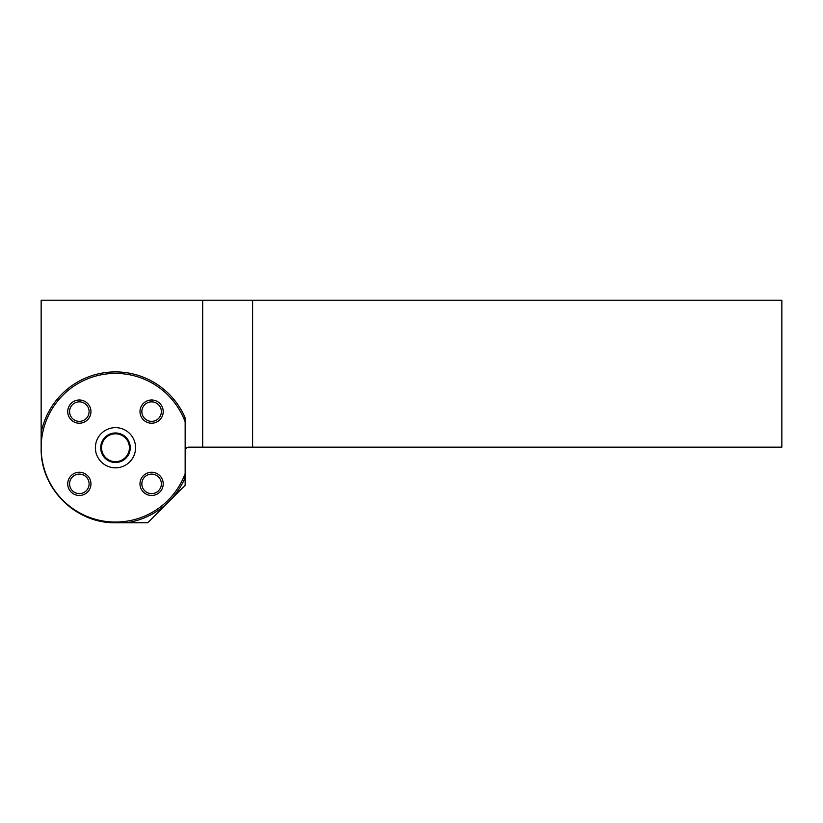 <?xml version="1.0" encoding="UTF-8"?>
<svg xmlns="http://www.w3.org/2000/svg" width="823" height="823" viewBox="0 0 823 823"><rect width="100%" height="100%" fill="white"/><g stroke="black" fill="none" stroke-linecap="round" stroke-linejoin="round"><path stroke-width="1.23" d="M183.652 477.34L185.154 477.659L185.154 485.303L169.096 501.351A75.829 75.829 0 0 0 185.154 477.659L185.154 473.595A74.327 74.327 0 0 1 70.963 507.256A74.327 74.327 0 0 1 70.963 388.209A74.327 74.327 0 0 1 185.154 421.87L185.154 473.595M126.536 522.759L147.698 522.759L169.096 501.351A75.829 75.829 0 0 1 126.536 522.759L115.477 522.759C75.5 523.49 40.409 488.399 41.15 448.432L41.15 300.241L252.599 300.241L252.599 447.156L188.868 447.156A3.714 3.714 0 0 0 185.154 450.87M252.599 447.156L781.85 447.156L781.85 300.241L252.599 300.241M41.15 432.692A75.829 75.829 0 0 1 185.154 417.817L185.154 421.87M202.684 300.241L202.684 447.156M129.406 447.733A13.94 13.94 0 0 0 108.513 435.665A13.94 13.94 0 0 0 108.513 459.8A13.94 13.94 0 0 0 129.406 447.733A13.96 13.96 0 0 1 108.492 459.82A13.96 13.96 0 0 1 108.492 435.645A13.96 13.96 0 0 1 129.437 447.733M130.25 447.733A14.773 14.773 0 0 0 108.091 434.945A14.773 14.773 0 0 0 108.091 460.53A14.773 14.773 0 0 0 130.25 447.733M185.154 417.817L183.652 418.125M135.569 447.733A20.091 20.091 0 0 1 105.426 465.129A20.091 20.091 0 0 1 105.426 430.336A20.091 20.091 0 0 1 135.569 447.733M139.992 483.862A11.615 11.615 0 0 0 157.419 493.923A11.615 11.615 0 0 0 157.419 473.811A11.615 11.615 0 0 0 139.992 483.862M139.992 411.603A11.615 11.615 0 0 0 151.607 423.217A11.615 11.615 0 0 0 163.221 411.603A11.615 11.615 0 0 0 151.607 399.988A11.615 11.615 0 0 0 139.992 411.603M67.733 411.603A11.615 11.615 0 0 0 79.347 423.217A11.615 11.615 0 0 0 90.952 411.603A11.615 11.615 0 0 0 79.347 399.988A11.615 11.615 0 0 0 67.733 411.603M67.733 483.862A11.615 11.615 0 0 0 79.347 495.477A11.615 11.615 0 0 0 90.952 483.862A11.615 11.615 0 0 0 79.347 472.248A11.615 11.615 0 0 0 67.733 483.862M79.347 474.11A9.753 9.753 0 0 1 87.794 488.739A9.753 9.753 0 0 1 70.891 488.739A9.753 9.753 0 0 1 79.347 474.11M89.1 411.603A9.753 9.753 0 0 1 74.461 420.049A9.753 9.753 0 0 1 74.461 403.157A9.753 9.753 0 0 1 89.1 411.603M151.607 421.355A9.753 9.753 0 0 1 143.161 406.727A9.753 9.753 0 0 1 160.053 406.727A9.753 9.753 0 0 1 151.607 421.355M141.854 483.862A9.753 9.753 0 0 1 156.483 475.416A9.753 9.753 0 0 1 156.483 492.319A9.753 9.753 0 0 1 141.854 483.862"/></g></svg>
